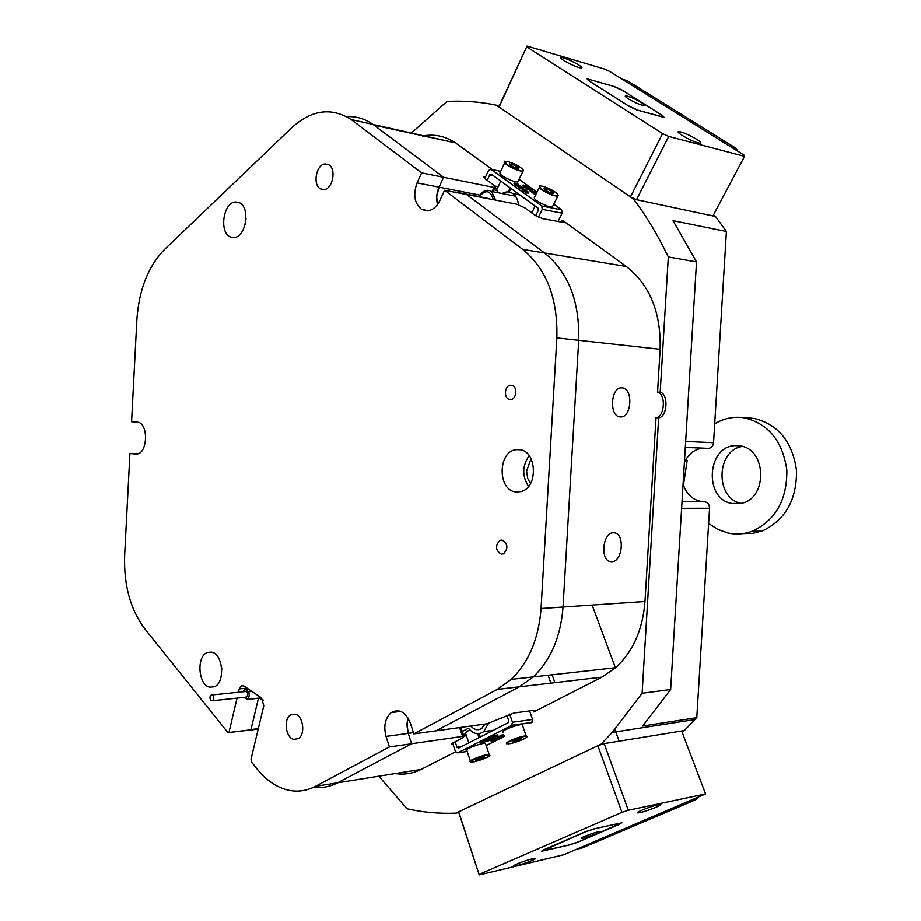<?xml version="1.0" encoding="UTF-8"?>
<svg xmlns="http://www.w3.org/2000/svg" width="921" height="921" viewBox="0 0 921 921"><rect width="100%" height="100%" fill="white"/><g stroke="black" fill="none" stroke-linecap="round" stroke-linejoin="round"><path stroke-width="1.38" d="M613.478 532.799C602.61 532.234 599.905 560.866 610.75 561.66L611.763 561.718C622.654 561.994 625.14 533.524 614.272 532.845L613.478 532.799M622.101 387.845L621.871 387.833C610.519 386.624 608.954 416.948 620.374 416.891L620.386 416.891C631.737 418.215 633.51 388.098 622.101 387.845M436.715 196.737L437.498 204.508C436.036 198.74 436.554 192.961 439.064 187.159L436.715 196.737M413.437 732.667L408.233 733.381L406.944 725.564L407.991 717.989L406.99 723.653L408.233 733.381L411.583 743.754L462.561 736.432L459.614 727.59M531.026 458.623L526.605 471.241L527.733 478.425L530.496 483.571M313.785 787.202C322.016 788.249 329.983 786.787 337.662 782.792L421.035 769.438L455.527 751.835M421.035 769.438C412.735 773.594 404.146 774.964 395.247 773.571M378.842 776.196L407.001 808.776C422.923 812.357 439.19 813.819 455.837 813.162L601.229 744.099L612.223 732.448L642.121 693.283L658.665 417.789C667.414 417.155 668.807 394.073 660.196 392.196L657.571 392.104L660.138 349.266L578.71 340.298L563.042 607.054L578.71 340.298C579.746 301.432 568.372 272.328 544.61 252.987L466.544 194.481L516.934 204.22L524.866 207.847L534.629 214.996L542.607 218.634L563.479 222.433L562.42 220.234L626.303 266.457C649.846 284.934 661.117 312.53 660.138 349.266M644.999 601.505C642.789 629.596 633.003 651.665 615.642 667.725L601.908 677.165L533.708 711.956L535.066 710.298L533.95 710.344L513.895 713.027L486.967 723.814L436.036 730.837L519.386 686.836L533.271 676.935C550.839 660.046 560.762 636.756 563.042 607.054L644.999 601.505L656.04 417.65L658.665 417.789M263.348 700.317L259.273 698.164M262.566 700.397L263.245 700.087M337.662 782.792L411.583 743.754L408.233 733.381L386.037 736.432L389.376 746.954L411.583 743.754L337.662 782.792L315.489 786.338L389.376 746.954M492.079 191.533L494.013 187.424L443.588 177.281L439.064 187.159L417.086 182.888C412.907 194.596 414.427 203.449 421.668 209.435L427.344 210.84C432.571 210.264 436.773 206.765 439.927 200.364L444.578 190.233L522.714 249.372L544.61 252.987L466.544 194.481L444.578 190.233M422.451 135.997C434.205 133.752 445.211 136.043 455.481 142.882L374.087 125.187L443.588 177.281L373.063 124.439C364.843 118.705 356.013 116.127 346.584 116.668C356.013 116.127 364.843 118.705 373.063 124.439L351.12 119.534C331.318 106.974 311.494 109.726 291.681 127.777L164.594 249.384C148.189 266.307 138.944 289.735 136.872 319.691L131.576 421.726L137.091 422.14C148.88 422.163 148.005 454.421 136.216 454.065L129.93 453.5L124.657 555.121C123.633 584.927 130.345 609.495 144.77 628.847L227.948 732.667L228.949 732.529L237.042 698.141M258.214 729.11L227.948 732.667M228.949 732.529L250.926 729.812L258.456 698.245L250.984 729.57L258.317 728.672M462.561 736.432L463.885 736.363L462.664 737.905L452.741 743.017L451.543 744.513L451.348 743.926M452.464 743.166L453.04 744.433M452.89 744.456L451.543 744.513M499.297 105.915L527.042 46.05L499.101 107.043L499.297 105.915L496.373 105.178C479.783 101.736 463.309 100.504 446.961 101.483L411.399 133.015M696.529 261.909L668.324 256.924C658.158 235.707 646.6 216.423 633.648 199.063L715.513 216.47L726.416 231.47L673.032 220.637L696.529 261.909L670.661 689.53L642.662 726.047L696.794 717.678L684.28 730.606L601.229 744.099M642.121 693.283L670.661 689.53M455.837 813.162L458.808 812.587L458.716 811.792L479.231 874.95L563.756 854.757L705.578 793.937L628.341 810.261L621.963 812.38L479.219 874.363M492.39 169.568L456.505 143.607M660.196 392.196L668.324 256.924M633.648 199.063L496.373 105.178M713.384 215.054L715.513 216.47M726.416 231.47L713.556 442.702C713.096 446.063 711.461 447.951 708.617 448.366L707.915 448.331M702.539 448.113C694.446 449.241 688.401 454.018 684.395 462.446M683.094 484.112C686.882 495.061 693.778 500.955 703.794 501.784M682.024 501.738L704.45 501.795C707.719 502.187 709.412 504.34 709.561 508.254L696.794 717.678M684.28 730.606L681.92 731.688M656.04 417.65C664.789 417.017 666.171 393.969 657.571 392.104M494.013 187.424L495.256 187.527L494.324 185.489L484.987 178.662L484.055 176.671L485.332 176.786L484.596 178.352M554.937 682.668L552.14 674.828M238.424 692.27L239.207 688.943L241.371 685.742L243.915 686.007L261.518 697.934L263.809 705.716L251.042 759.054L251.364 761.886L256.982 768.897C265.283 779.189 274.631 785.993 285.026 789.297C295.468 792.44 305.622 791.45 315.489 786.338M511.028 385.243C504.351 384.656 503.292 399.058 509.992 399.403L510.211 399.415C516.773 400.082 518.062 385.945 511.5 385.289L511.028 385.243M502.095 540.086L500.08 540.351C494.968 545.658 495.371 550.274 501.277 554.177L503.511 553.843C508.438 548.409 507.966 543.827 502.095 540.086M325.182 163.926C316.087 164.203 312.323 185.317 320.704 188.943L323.778 189.565C332.711 189.507 336.787 168.681 328.613 164.686L325.182 163.926M295.1 714.189L290.84 714.811C283.254 718.587 285.487 737.733 293.73 739.39L298.312 738.654C305.726 734.567 303.216 715.64 295.1 714.189M518.845 449.632L516.923 449.644C497.605 450.242 497.087 491.1 516.393 491.975L520.549 491.664C538.727 488.372 537.127 449.782 518.845 449.632M529.184 455.699C522.172 465.784 521.954 476.03 528.527 486.415M235.603 201.975C222.905 202.113 218.807 233.853 231.021 237.134L233.715 237.514C246.16 237.825 250.834 206.431 238.873 202.493L235.603 201.975M246.034 218.53L245.205 224.367M211.611 652.149L207.49 652.471C196.219 655.971 198.073 685.109 209.735 687.204L214.409 686.767C225.461 682.691 223.089 653.818 211.611 652.149M221.593 667.449L221.788 669.97M250.926 729.812L249.936 729.95M352.144 120.283L421.622 172.86L443.588 177.281L439.064 187.159L479.922 195.102M626.303 266.457L544.61 252.987C568.372 272.328 579.746 301.432 578.71 340.298L556.871 337.892C557.919 298.462 546.533 268.955 522.714 249.372M541.064 608.539L563.042 607.054C560.762 636.756 550.839 660.046 533.271 676.935L519.386 686.836L497.282 689.426L511.201 679.399C528.815 662.303 538.762 638.679 541.064 608.539L556.871 337.892M400.739 711.415L391.206 712.589C399.219 708.387 405.62 711.945 410.398 723.261L413.84 733.91L436.036 730.837L519.386 686.836L601.908 677.165M137.966 453.719L129.93 453.5M391.206 712.589C385.116 718.092 383.389 726.047 386.037 736.432M413.84 733.91L497.282 689.426M421.622 172.86L417.086 182.888M496.856 189.438L497.398 191.637L499.608 193.019M519.018 179.25L537.001 192.155M553.705 204.151L561.637 209.85L562.144 213.165L558.034 221.524M484.791 178.513L488.591 170.397L491.1 169.291L500.679 171.329L491.1 169.291L541.755 205.959L561.637 209.85M528.194 192.984L526.697 192.857M526.444 190.094L522.598 189.07L523.036 187.976L519.686 186.94L522.932 187.504L523.773 188.114L523.266 189.081L526.547 190.106L525.845 190.394L528.527 192.293L526.858 191.994L526.524 192.984L525.465 192.224L525.868 191.395L527.848 191.959M525.603 191.936L525.787 191.073L525.292 192.04L524.141 191.257L524.533 190.44L526.501 191.004M524.268 190.981L524.463 190.117L523.957 191.084L522.806 190.302L523.197 189.473L525.384 190.083M523.773 188.114L523.289 189.093M522.932 190.037L522.115 189.83L522.506 189.001M522.61 188.793L520.63 188.391M520.918 187.78L520.434 188.586L519.294 187.757L519.686 186.94M519.432 187.47L517.084 186.088L517.487 185.34M516.716 185.628L516.036 185.328L516.462 184.626M516.186 185.006L514.033 183.682M517.452 185.294L517.429 184.407L514.425 182.865L517.556 183.682L518.396 184.419L517.429 184.407M525.972 187.665L524.947 187.274L525.338 186.456L526.881 186.1L524.314 185.582L524.176 186.664L522.955 185.835L523.335 185.017L526.536 185.915M525.235 186.652L524.279 186.456M526.639 185.697L527.664 186.387L526.248 186.721L531.003 188.782L527.698 188.126L532.948 190.152L531.175 190.659L528.562 188.644L528.286 189.68L525.856 187.93L526.248 187.113L529.552 188.022L525.384 186.491L524.993 187.308M529.702 190.106L528.458 189.542M532.948 190.152L531.912 191.061M536.529 193.134L535.089 192.524L534.756 193.226L533.351 192.213L534.422 192.236L531.279 190.728L530.784 191.476L529.494 190.543L529.886 189.726M536.126 193.951L534.79 193.375M534.848 193.249L534.364 194.055L532.948 193.042L533.351 192.213M533.132 192.673L532.2 192.282M532.534 191.591L532.05 192.385L530.887 191.545L531.279 190.728L534.491 192.178L534.606 191.418L534.284 192.098M562.144 213.165L542.262 209.332L538.44 217.183M502.118 193.525C505.894 191.338 509.474 191.349 512.859 193.548C516.071 195.908 517.924 199.604 518.442 204.623M493.253 175.6L489.742 174.863L491.296 174.173L538.037 208.134L538.348 210.241L535.688 215.71M489.742 174.863L487.197 180.274M542.262 209.332L541.755 205.959M528.769 188.874L527.606 188.091L527.215 188.909M527.606 188.091L526.248 187.113M530.369 188.448L530.07 189.081M527.664 186.387L527.319 187.113M524.567 185.858L524.084 186.652M524.475 185.835L523.335 185.017M529.966 189.127L531.958 189.853L529.966 189.127M531.175 190.659L530.784 191.476M527.768 187.884L527.261 188.932M528.677 188.863L528.286 189.68M528.976 188.77L528.585 189.588M529.759 189.047L529.368 189.864M535.089 192.524L534.767 193.191M536.114 192.501L535.159 192.466L536.563 193.065M534.606 191.418L536.206 192.524M532.442 191.568L532.05 192.385M532.833 191.568L532.442 192.385M534.756 193.226L534.364 194.055M515.725 183.233L518.155 184.154L515.507 183.693M514.597 183.291L514.206 184.108M518.396 184.419L518.005 185.236M517.049 184.914L516.428 184.511L517.142 184.925L516.658 185.731M516.497 184.661L516.105 185.478M520.169 185.881L522.057 186.986L520.273 186.779L517.475 185.259L520.008 186.203M517.821 185.616L517.429 186.445M519.248 186.422L518.857 187.251M522.057 186.986L521.758 187.596M520.826 187.757L520.434 188.586M522.598 189.07L522.207 189.887M526.547 190.106L525.177 190.037M524.348 190.256L523.865 191.061M524.256 190.233L523.197 189.473M526.582 190.831L525.511 190.797M525.718 190.371L524.463 190.117M525.684 191.223L525.189 192.029M525.592 191.2L524.533 190.44M527.929 191.798L526.812 191.752M526.847 191.764L525.787 191.073M527.019 192.178L526.524 192.984M526.916 192.155L525.868 191.395M527.123 192.029L526.731 192.857M528.527 192.293L528.124 193.111M470.09 730.042L466.533 731.527L465.554 733.162M504.858 736.19L486.196 745.607M511.604 725.472L512.479 722.271L532.591 719.474L531.716 722.628L511.604 725.472L457.702 752.906L467.166 751.444M482.27 742.879L487.244 741.014L481.211 743.316L480.912 742.453L482.017 741.889L482.224 742.844M482.604 742.602L482.316 741.739L483.421 741.175L483.813 742.027M484.009 741.889L483.709 741.025L484.826 740.461L485.217 741.313M485.643 741.037L492.516 738.815L486.795 740.783L489.891 740.15L488.683 740.76L485.643 741.037L485.344 740.173L487.451 739.505M487.635 740.047L487.336 739.183L488.556 738.561L488.947 739.413M488.706 738.723L489.96 738.538M492.816 737.479L493.737 737.03M490.087 738.941L493.737 738.089L493.829 736.892L493.909 738.135L490.202 738.987L489.799 738.066L491.307 737.307M492.125 737.756L491.768 736.984L492.47 736.765M493.967 736.846L493.909 735.833L497.662 735.188M504.662 735.603L501.795 736.351L503.165 736.616L502.187 737.111L498.756 737.617L502.624 736.696L501.139 736.409L500.851 735.545L501.899 735.257M504.581 735.384L502.118 735.914L501.83 735.062L503.039 734.44L503.476 735.453L503.039 734.44M497.616 738.193L500.218 738.124L494.968 739.54L498.825 737.997L497.616 738.193L497.328 737.33L499.93 736.017L500.31 736.869M500.08 736.167L501.012 736.029M496.177 738.078L497.444 737.686M493.633 740.208L498.261 739.091L494.704 740.898L491.192 741.44L494.554 740.265L493.334 739.356L496.051 737.986L496.431 738.826M491.192 741.44L490.905 740.588L492.378 739.839L492.77 740.68M492.516 739.931L493.437 739.655M484.93 724.09L481.959 728.212C478.126 730.802 474.43 730.077 470.873 726.036M512.479 722.271L509.658 714.086M532.591 719.474L529.598 710.931M457.702 752.906L455.365 751.421L452.602 743.097M488.418 723.538L483.698 731.642C478.667 735.096 473.797 734.187 469.1 728.914L467.926 728.569L462.261 731.504M506.815 715.168L508.737 720.752L508.196 722.743L458.451 748.174L456.989 747.265L455.17 741.773M462.1 727.245L461.03 727.809M501.139 736.409L500.897 735.522M500.218 736.881L499.93 736.017M498.814 737.629L498.468 736.754M502.118 735.914L503.338 735.303M501.197 736.386L504.616 735.476M498.894 738.009L497.639 738.642L498.894 738.009M497.432 738.7L497.144 737.836M496.338 738.838L496.051 737.986M500.31 738.078L500.034 737.261M498.722 737.64L498.422 736.777M494.865 739.586L494.565 738.734M493.138 740.691L492.85 739.828M492.677 740.691L492.378 739.839M495.59 736.201L498.042 735.971L494.036 737.065L495.59 736.201L495.291 735.338M496.488 736.144L494.255 736.858L496.615 736.524M497.041 735.891L496.753 735.027M494.197 736.696L493.909 735.833M498.008 735.856L497.743 735.108M492.735 737.548L492.067 737.848L492.447 736.673M492.159 737.733L491.86 736.869M493.737 738.089L493.449 737.226M491.584 738.112L491.296 737.249M490.732 738.458L490.433 737.594M488.844 739.436L488.556 738.561M485.735 740.991L485.448 740.127M485.309 741.417L485.022 740.553M485.114 741.324L484.826 740.461M483.709 742.038L483.421 741.175M481.211 743.316L482.316 742.752L482.017 741.889M485.793 744.433L485.402 743.42C481.027 742.74 461.882 750.385 466.947 750.776L470.343 760.942M475.535 760.332L479.427 759.56L483.928 757.764L484.573 756.728L476.145 759.307L475.535 760.332M483.652 756.912L483.928 757.764M478.966 758.179L479.427 759.56M522.737 725.702L522.299 724.677C517.786 723.964 498.226 731.907 503.522 732.287M512.295 741.969L516.197 741.221L520.837 739.356L521.597 738.251L517.694 738.999L513.032 740.864L512.295 741.969M520.526 738.458L520.837 739.356M515.702 739.793L516.197 741.221M504.673 162.833L500.287 172.158C498.618 173.862 502.67 176.786 512.421 180.93L517.683 182.047L518.316 180.723M515.852 168.071L518.822 168.497L517.13 166.643L512.467 164.364L509.497 163.915L511.178 165.768L515.852 168.071M511.685 166.022L512.467 164.364M516.416 168.152L517.13 166.643M539.245 187.504L534.721 196.864C532.902 198.648 537.058 201.699 547.189 206.016L552.266 207.098L552.968 205.659M550.689 192.903L553.636 193.283L551.817 191.326L547.062 188.989L544.104 188.598L545.911 190.555L550.689 192.903M546.222 190.705L547.062 188.989M551.023 192.938L551.817 191.326M487.716 198.579L485.321 197.819M493.449 199.684C490.444 190.198 485.689 189.185 479.219 196.634M479.058 196.61C482.592 190.624 486.737 188.897 491.503 191.418L495.694 200.11M455.964 192.443L452.994 191.867M210.057 696.679C209.873 699.546 210.679 700.893 212.475 700.731L213.534 699.12C213.718 696.264 212.912 694.906 211.128 695.067L210.057 696.679M245.677 697.232L247.599 695.562C247.784 692.753 246.978 691.429 245.182 691.579L211.968 694.975M242.822 691.821L244.905 689.253L248.624 691.786C249.672 695.24 249.165 697.773 247.104 699.361L243.8 697.427M248.221 688.92L244.905 689.253M261.506 697.922L246.805 699.488M251.94 691.441L248.624 691.786M686.168 459.072L687.204 460.408L683.451 485.24M687.204 460.408L685.431 460.35M741.198 503.407C714.949 498.572 715.974 450.081 742.384 446.432M731.93 503.522C703.276 498.906 707.075 444.958 736.063 445.626L740.346 445.96C766.606 449.057 767.826 498.1 741.716 503.28L731.93 503.522M749.095 417.95L754.322 418.491C778.326 424.385 792.394 441.7 796.515 470.435C796.838 499.631 785.555 519.755 762.68 530.795L752.883 533.374L742.913 533.604M714.708 423.81C723.054 418.802 731.965 416.683 741.417 417.443L744.536 417.846C768.609 423.787 782.7 441.228 786.845 470.171C787.156 499.596 775.839 519.87 752.894 530.98C744.582 534.18 736.19 534.836 727.717 532.96L717.712 529.391L708.629 523.462M698.049 797.69L695.367 799.912L581.865 848.08L576.638 849.289M622.182 79.183L627.339 80.703L735.142 147.751L737.928 151.286M592.134 605.085L615.458 667.898M658.147 804.793C650.468 806.312 632.854 813.462 638.138 812.886L640.026 812.587C647.716 811.033 665.227 803.941 659.943 804.505L658.147 804.793M532.58 858.786C525.189 860.398 510.061 866.385 514.229 866.028L516.716 865.602C524.118 863.967 539.142 858.027 534.986 858.372L532.58 858.786M479.231 874.95L458.808 812.587M705.578 793.937L681.667 731.032L604.164 743.627L628.341 810.261M621.963 812.38L597.867 745.699L458.716 811.792M543.206 850.037L541.732 851.154L542.93 850.958L569.788 844.879L577.617 842.278L621.951 822.775L594.287 828.773L586.101 831.502L543.206 850.037M597.867 745.699L604.164 743.627M563.756 57.977L561.419 57.493C556.825 57.056 571.469 65.483 578.872 67.521L581.116 67.981C585.721 68.419 571.17 60.049 563.756 57.977M680.953 131.979L679.249 131.645C673.47 130.897 690.428 140.971 698.141 142.836L699.741 143.146C705.532 143.872 688.666 133.89 680.953 131.979M499.101 107.043L630.471 196.898L662.59 133.591L668.738 136.435L744.559 156.34L743.892 154.993L609.944 71.573L604.533 69.052L527.042 46.05M668.738 136.435L636.526 199.684L712.935 215.917L744.559 156.34M526.939 46.983L662.59 133.591M629.112 106.329L637.01 109.99L663.201 117.197L664.099 117.37L662.694 115.597L622.135 90.097L614.572 86.586L587.091 78.792L588.346 80.438L629.112 106.329M636.526 199.684L630.471 196.898M628.318 98.812C634.903 102.645 640.049 104.844 643.756 105.408C644.85 105.247 643.963 104.246 641.108 102.404C635.329 98.996 630.401 96.82 626.315 95.876C624.415 95.715 625.083 96.693 628.318 98.812M589.716 81.244L588.151 79.194L589.532 79.471L613.674 86.39L623.126 90.788L661.278 114.78C663.557 116.253 664.145 116.99 663.039 116.99L637.931 110.175L628.064 105.593L589.693 81.29M584.582 836.383C581.093 837.926 580.38 838.582 582.452 838.34L597.614 833.482L600.78 831.444C597.418 831.767 592.019 833.424 584.582 836.383M584.985 832.02L595.219 828.624L619.637 823.27L620.881 823.063L618.831 824.583L578.676 841.782L568.879 845.052L542.803 850.854L584.973 831.985M479.173 733.657L480.313 737.007M533.708 711.956L533.178 710.448M510.936 188.448L509.232 192.017M561.465 222.157L562.42 220.234M685.673 441.424L713.556 442.702M709.561 508.254L681.621 508.323M550.873 683.152L548.076 675.277M136.227 454.065L135.433 454.041M247.093 688.148L239.207 688.943M497.317 188.448L495.038 187.988M529.425 211.185L532.35 211.738M494.991 186.019L498.169 186.664M529.932 188.333L529.656 188.92M528.113 192.236L527.721 193.065M463.217 734.382L465.842 734.002M466.429 735.764L463.816 736.144M456.989 747.265L461.605 746.563M496.764 738.872L496.465 738.009M496.58 739.667L496.384 739.091M483.905 742.13L483.617 741.267M482.512 742.844L482.213 741.981M471.138 762.093C475.512 762.623 494.105 755.208 489.005 754.955C484.676 754.38 465.807 761.92 471.138 762.093M470.424 761.863C466.325 761.253 484.999 753.977 489.166 754.564L489.73 755.358M507.77 743.777C511.972 744.444 531.095 736.812 526.144 736.432C522.011 735.695 502.59 743.477 507.77 743.777M507.402 743.604C502.118 743.293 521.735 735.384 526.236 736.017L526.812 736.846M505.318 161.474C503.741 159.414 505.502 166.102 517.521 169.89C528.896 174.046 521.77 166.344 510.833 162.556C499.481 158.366 506.377 166.033 517.521 169.89L522.748 171.433L517.487 170.27C508.035 166.287 503.891 163.385 505.065 161.578M523.485 170.35L517.683 182.047M539.959 186.042C538.394 183.843 539.706 190.739 552.485 194.826C563.974 198.994 556.33 190.854 545.301 187.09C533.835 182.888 541.237 190.969 552.485 194.826L557.527 196.334L552.45 195.217C542.699 191.096 538.428 188.068 539.637 186.157M558.368 195.194L552.266 207.098M730.088 146.393L735.142 147.751M695.367 799.912L690.243 801.005M614.883 729.432L619.188 741.186M695.09 719.531L612.223 732.448M685.305 447.399L708.617 448.366M455.481 142.882L351.12 119.534M511.201 679.399L615.642 667.725M493.253 191.764L495.256 187.527M463.885 736.363L460.891 727.406M484.055 176.671L483.698 177.442M502.947 540.282L500.08 540.351M324.019 189.53L320.704 188.943M295.388 714.27L290.84 714.811M519.835 449.747L516.923 449.644M233.635 237.514L231.021 237.134M211.554 652.149L207.49 652.471M428.61 210.679L421.668 209.435M243.006 685.581L241.371 685.742M495.982 190.29L496.373 189.45M519.881 194.941L512.859 193.548M517.821 185.305L518.212 184.488M516.036 185.328L516.393 184.568M516.75 185.743L517.142 184.925M517.084 186.088L517.464 185.305M493.529 730.238L483.698 731.642M463.24 734.44L465.853 734.06M511.903 725.264L532.016 722.432M497.582 734.97L497.881 735.833M492.539 736.673L492.827 737.537M491.768 736.984L492.056 737.802M491.342 737.249L491.63 738.112M485.459 743.42L489.178 754.621C491.676 754.357 480.727 755.911 474.695 758.904L470.608 761.989M477.7 733.738L479.024 737.663M465.266 732.299L468.812 742.879M522.299 724.677L526.236 736.017C526.962 736.443 525.085 735.66 514.505 739.241C507.321 742.683 504.938 744.168 507.356 743.696M508.265 191.902L510.176 187.896M496.269 190.67L500.805 181.08M531.785 212.901L535.113 206.016M515.518 196.173L491.503 191.418M455.504 192.052L487.255 198.188M212.475 700.731L246.54 697.139M261.38 697.842L247.104 699.361M736.063 445.626L738.953 445.764M762.68 530.795L752.894 530.98M751.202 418.088L741.417 417.443M733.128 148.293L736.823 149.283M637.873 812.161L638.138 812.886M560.993 58.38L561.419 57.493M678.673 132.774L679.249 131.645M626.798 97.787L626.315 95.876M582.901 837.154L582.452 838.34"/></g></svg>
